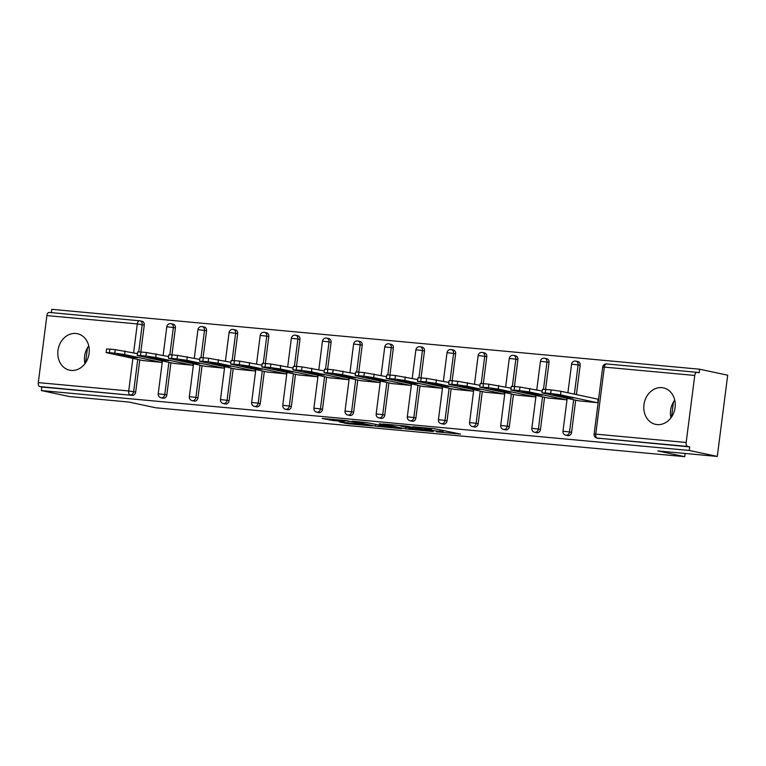 <?xml version="1.0" encoding="UTF-8"?>
<svg xmlns="http://www.w3.org/2000/svg" width="766" height="766" viewBox="0 0 766 766"><rect width="100%" height="100%" fill="white"/><g stroke="black" fill="none" stroke-linecap="round" stroke-linejoin="round"><path stroke-width="1.15" d="M436.419 431.813L460.558 434.083L434.322 428.682L412.759 426.739L428.261 428.826L431.325 429.602L424.718 429.314L441.848 431.718L436.419 431.813M71.161 370.428A18.652 15.598 -78 0 0 88.961 354.304A18.652 15.598 -78 0 0 77.423 333.717A18.652 15.598 -78 0 0 75.891 333.478A18.652 15.598 -78 0 0 58.101 349.602A18.652 15.598 -78 0 0 69.639 370.198A18.652 15.598 -78 0 0 71.161 370.428M657.161 424.594A18.652 15.598 -78 0 0 674.951 408.47A18.652 15.598 -78 0 0 663.413 387.883A18.652 15.598 -78 0 0 661.891 387.644A18.652 15.598 -78 0 0 644.091 403.768A18.652 15.598 -78 0 0 655.629 424.364A18.652 15.598 -78 0 0 657.161 424.594M674.741 400.082A18.652 15.598 -78 0 0 670.959 417.843M339.242 421.865L348.109 423.761L372.295 425.925L346.069 420.524L322.247 418.475L333.143 420.563L344.106 421.511L338.945 420.266L343.436 420.515L350.407 421.549L366.301 425.044L339.242 421.865M694.752 375.464L604.336 367.106L595.757 434.13L686.164 442.489L694.752 375.464A3.591 1.953 95.3 0 1 697.003 372.305A3.591 1.953 95.3 0 1 697.127 372.324L699.176 372.764L699.636 369.212L727.7 375.196L717.292 456.431L657.812 450.935L684.727 456.67L155.814 407.79L128.908 402.045L69.428 396.549L41.364 390.564L689.228 450.446L689.687 446.894L687.638 446.454L597.221 438.095L689.687 446.894M717.292 456.431L689.228 450.446M405.817 428.941L433.221 431.555L406.995 426.155L382.809 423.991L405.817 428.941L406.028 427.313M401.69 428.711L375.359 426.126L352.341 421.176L366.521 422.573L378.921 424.977L386.562 425.618L379.371 423.713L401.719 428.481M684.727 456.67L685.139 453.462M686.164 442.489A3.591 1.953 95.3 0 0 687.638 446.454M41.364 390.564L41.814 387.012L39.765 386.571A3.591 1.953 -84.7 0 1 38.3 382.607L46.889 315.582A3.591 1.953 -84.7 0 1 49.139 312.423A3.591 1.953 -84.7 0 1 49.263 312.442L139.422 320.772M51.351 312.624L51.772 309.33L699.636 369.212M597.356 399.057L598.16 399.134L597.7 402.686L578.751 400.838M141.729 321.232A3.591 2.997 102 0 1 142.016 321.28A3.591 2.997 102 0 1 144.267 325.062L140.82 351.996M139.805 359.896L135.678 392.087A3.591 2.997 102 0 1 132.231 395.361L39.765 386.571M41.814 387.012L132.231 395.361M599.271 438.535A3.591 2.997 102 0 1 598.974 438.487A3.591 2.997 102 0 1 598.686 438.411M170.942 362.778L166.816 394.969A3.591 2.997 102 0 1 163.369 398.243A3.591 2.997 102 0 1 163.072 398.196A3.591 2.997 102 0 1 162.785 398.119M172.867 324.114A3.591 2.997 102 0 1 173.154 324.162A3.591 2.997 102 0 1 175.404 327.944L171.957 354.869M202.08 365.65L197.954 397.841A3.591 2.997 102 0 1 194.507 401.125A3.591 2.997 102 0 1 194.21 401.078A3.591 2.997 102 0 1 193.922 401.001M203.995 326.996A3.591 2.997 102 0 1 204.292 327.034A3.591 2.997 102 0 1 206.542 330.816L203.086 357.751M233.209 368.532L229.091 400.723A3.591 2.997 102 0 1 225.635 403.998A3.591 2.997 102 0 1 225.348 403.95A3.591 2.997 102 0 1 225.06 403.874M235.133 329.868A3.591 2.997 102 0 1 235.43 329.916A3.591 2.997 102 0 1 237.671 333.698L234.224 360.623M264.347 371.405L260.22 403.605A3.591 2.997 102 0 1 256.773 406.88A3.591 2.997 102 0 1 256.486 406.832A3.591 2.997 102 0 1 256.198 406.756M266.271 332.75A3.591 2.997 102 0 1 266.568 332.789A3.591 2.997 102 0 1 268.809 336.58L265.362 363.505M295.485 374.287L291.358 406.478A3.591 2.997 102 0 1 287.911 409.753A3.591 2.997 102 0 1 287.614 409.714A3.591 2.997 102 0 1 287.336 409.628M297.409 335.623A3.591 2.997 102 0 1 297.696 335.671A3.591 2.997 102 0 1 299.946 339.453L296.499 366.387M326.622 377.159L322.496 409.36A3.591 2.997 102 0 1 319.049 412.635A3.591 2.997 102 0 1 318.752 412.587A3.591 2.997 102 0 1 318.465 412.51M328.547 338.505A3.591 2.997 102 0 1 328.834 338.543A3.591 2.997 102 0 1 331.084 342.335L327.628 369.26M357.76 380.041L353.633 412.232A3.591 2.997 102 0 1 350.186 415.507A3.591 2.997 102 0 1 349.89 415.469A3.591 2.997 102 0 1 349.602 415.383M359.675 341.377A3.591 2.997 102 0 1 359.972 341.425A3.591 2.997 102 0 1 362.222 345.207L358.766 372.142M388.889 382.923L384.771 415.115A3.591 2.997 102 0 1 381.315 418.389A3.591 2.997 102 0 1 381.028 418.341A3.591 2.997 102 0 1 380.74 418.265M390.813 344.26A3.591 2.997 102 0 1 391.11 344.307A3.591 2.997 102 0 1 393.351 348.09L389.904 375.014M420.027 385.796L415.9 417.987A3.591 2.997 102 0 1 412.453 421.271A3.591 2.997 102 0 1 412.165 421.223A3.591 2.997 102 0 1 411.878 421.147M421.951 347.142A3.591 2.997 102 0 1 422.248 347.18A3.591 2.997 102 0 1 424.488 350.962L421.041 377.897M451.164 388.678L447.038 420.869A3.591 2.997 102 0 1 443.591 424.144A3.591 2.997 102 0 1 443.294 424.096A3.591 2.997 102 0 1 443.016 424.019M453.089 350.014A3.591 2.997 102 0 1 453.376 350.062A3.591 2.997 102 0 1 455.626 353.844L452.179 380.769M482.302 391.55L478.175 423.751A3.591 2.997 102 0 1 474.728 427.026A3.591 2.997 102 0 1 474.432 426.978A3.591 2.997 102 0 1 474.144 426.901M484.227 352.896A3.591 2.997 102 0 1 484.514 352.935A3.591 2.997 102 0 1 486.764 356.726L483.308 383.651M513.44 394.433L509.313 426.624A3.591 2.997 102 0 1 505.866 429.898A3.591 2.997 102 0 1 505.57 429.86A3.591 2.997 102 0 1 505.282 429.774M515.355 355.769A3.591 2.997 102 0 1 515.652 355.817A3.591 2.997 102 0 1 517.893 359.599L514.446 386.533M544.569 397.305L540.451 429.506A3.591 2.997 102 0 1 536.995 432.78A3.591 2.997 102 0 1 536.707 432.733A3.591 2.997 102 0 1 536.42 432.656M546.493 358.651A3.591 2.997 102 0 1 546.79 358.689A3.591 2.997 102 0 1 549.03 362.481L545.583 389.406M575.706 400.187L571.58 432.378A3.591 2.997 102 0 1 568.133 435.653A3.591 2.997 102 0 1 567.845 435.615A3.591 2.997 102 0 1 567.558 435.528M577.631 361.523A3.591 2.997 102 0 1 577.928 361.571A3.591 2.997 102 0 1 580.168 365.353L576.425 394.595M547.623 397.956L566.572 399.804L566.763 398.282M516.485 395.084L535.434 396.932L535.625 395.4M485.347 392.202L504.296 394.05L504.488 392.527M454.209 389.329L473.158 391.167L473.359 389.645M423.071 386.447L442.02 388.295L442.221 386.763M391.943 383.565L410.892 385.413L411.083 383.89M360.805 380.692L379.754 382.54L379.946 381.008M329.667 377.81L348.616 379.658L348.808 378.136M298.529 374.938L317.478 376.786L317.679 375.254M267.391 372.056L286.34 373.904L286.541 372.381M236.263 369.183L255.212 371.022L255.404 369.499M205.125 366.301L224.074 368.149L224.266 366.617M173.987 363.419L192.936 365.267L193.128 363.745M142.849 360.547L161.798 362.395L161.999 360.863M671.552 417.01L673.477 401.968M85.562 362.845L87.487 347.802M84.959 363.678A18.652 15.598 102 0 1 88.751 345.916M428.232 430.952L408.853 426.652L400.34 425.973L415.105 429.247L428.232 430.952M385.231 426.566L396.702 427.84L387.251 425.963L379.61 425.322L385.231 426.566M551.137 389.923L545.746 389.425L545.287 392.977L550.677 393.475L551.137 389.923L560.961 391.292L598.15 399.22M545.287 392.977L542.022 392.881L542.472 389.329L545.746 389.425M560.961 391.292L560.511 394.844L596.905 402.61M560.511 394.844L550.677 393.475M542.022 392.881L579.536 401.001M573.37 398.071L563.987 397.2L553.109 394.787L563.374 395.936L573.37 398.071M519.999 387.041L514.608 386.543L514.149 390.095L519.539 390.593L519.999 387.041L542.251 391.062M514.149 390.095L510.884 390.009L511.334 386.457L514.608 386.543M529.833 388.419L529.373 391.972L565.768 399.728M529.373 391.972L519.539 390.593M510.884 390.009L548.408 398.129M542.232 395.189L532.858 394.327L521.972 391.914L532.236 393.063L542.232 395.189M488.861 384.168L483.47 383.661L483.02 387.223L488.411 387.72L488.861 384.168L511.113 388.19M483.02 387.223L479.746 387.127L480.205 383.575L483.47 383.661M498.695 385.537L498.235 389.09L534.63 396.855M498.235 389.09L488.411 387.72M479.746 387.127L517.27 395.246M511.094 392.316L501.72 391.445L490.843 389.032L501.108 390.181L511.094 392.316M457.723 381.286L452.333 380.788L451.883 384.34L457.273 384.838L457.723 381.286L479.976 385.308M451.883 384.34L448.608 384.245L449.067 380.692L452.333 380.788M467.557 382.655L467.107 386.208L503.501 393.973M467.107 386.208L457.273 384.838M448.608 384.245L486.132 392.374M479.966 389.434L470.583 388.573L459.705 386.16L469.97 387.309L479.966 389.434M426.585 378.404L421.204 377.906L420.745 381.458L426.135 381.956L426.585 378.404L448.847 382.435M420.745 381.458L417.48 381.372L417.93 377.82L421.204 377.906M436.419 379.783L435.969 383.335L472.363 391.1M435.969 383.335L426.135 381.956M417.48 381.372L454.994 389.492M448.828 386.562L439.445 385.691L428.567 383.278L438.832 384.427L448.828 386.562M395.457 375.531L390.066 375.034L389.607 378.586L394.997 379.084L395.457 375.531L417.709 379.553M389.607 378.586L386.342 378.49L386.792 374.938L390.066 375.034M405.291 376.901L404.831 380.453L441.226 388.218M404.831 380.453L394.997 379.084M386.342 378.49L423.857 386.61M417.69 383.68L408.307 382.818L397.43 380.405L407.694 381.545L417.69 383.68M364.319 372.649L358.928 372.152L358.478 375.704L363.86 376.202L364.319 372.649L386.571 376.671M358.478 375.704L355.204 375.618L355.654 372.065L358.928 372.152M374.153 374.028L373.693 377.581L410.088 385.346M373.693 377.581L363.86 376.202M355.204 375.618L392.728 383.737M386.552 380.807L377.178 379.936L366.292 377.523L376.556 378.672L386.552 380.807M333.181 369.777L327.791 369.279L327.341 372.831L332.731 373.329L333.181 369.777L355.434 373.798M327.341 372.831L324.066 372.736L324.525 369.183L327.791 369.279M343.015 371.146L342.555 374.698L378.95 382.464M342.555 374.698L332.731 373.329M324.066 372.736L361.59 380.855M355.414 377.925L346.041 377.054L335.163 374.651L345.428 375.79L355.414 377.925M302.043 366.895L296.653 366.397L296.203 369.949L301.593 370.447L302.043 366.895L324.296 370.916M296.203 369.949L292.928 369.863L293.388 366.311L296.653 366.397M311.877 368.274L311.427 371.826L347.821 379.582M311.427 371.826L301.593 370.447M292.928 369.863L330.452 377.983M324.286 375.043L314.903 374.181L304.025 371.769L314.29 372.918L324.286 375.043M270.905 364.022L265.524 363.515L265.065 367.077L270.455 367.575L270.905 364.022L293.167 368.044M265.065 367.077L261.8 366.981L262.25 363.429L265.524 363.515M280.739 365.392L280.289 368.944L316.684 376.709M280.289 368.944L270.455 367.575M261.8 366.981L299.315 375.101M293.148 372.171L283.765 371.299L272.887 368.886L283.152 370.035L293.148 372.171M239.777 361.14L234.386 360.642L233.927 364.195L239.318 364.693L239.777 361.14L262.029 365.162M233.927 364.195L230.662 364.099L231.112 360.547L234.386 360.642M249.611 362.51L249.151 366.062L285.546 373.827M249.151 366.062L239.318 364.693M230.662 364.099L268.186 372.228M262.01 369.289L252.627 368.427L241.75 366.014L252.014 367.163L262.01 369.289M208.639 358.258L203.249 357.76L202.799 361.313L208.18 361.811L208.639 358.258L230.892 362.289M202.799 361.313L199.524 361.226L199.974 357.674L203.249 357.76M218.473 359.637L218.013 363.189L254.408 370.955M218.013 363.189L208.18 361.811M199.524 361.226L237.048 369.346M230.872 366.416L221.498 365.545L210.612 363.132L220.876 364.281L230.872 366.416M177.501 355.386L172.111 354.888L171.661 358.44L177.051 358.938L177.501 355.386L199.754 359.407M171.661 358.44L168.386 358.344L168.846 354.792L172.111 354.888M187.335 356.755L186.875 360.307L223.27 368.073M186.875 360.307L177.051 358.938M168.386 358.344L205.91 366.474M199.744 363.534L190.361 362.672L179.483 360.259L189.748 361.408L199.744 363.534M146.363 352.504L140.982 352.006L140.523 355.558L145.913 356.056L146.363 352.504L168.616 356.525M140.523 355.558L137.248 355.472L137.708 351.92L140.982 352.006M156.197 353.882L155.747 357.435L192.142 365.2M155.747 357.435L145.913 356.056M137.248 355.472L174.772 363.591M168.606 360.662L159.223 359.79L148.345 357.377L158.61 358.526L168.606 360.662M115.235 349.631L109.844 349.133L109.385 352.686L114.776 353.183L115.235 349.631L137.487 353.653M109.385 352.686L106.12 352.59L106.57 349.037L109.844 349.133M125.059 351L124.609 354.553L161.004 362.318M124.609 354.553L114.776 353.183M106.12 352.59L143.635 360.709M137.468 357.779L128.085 356.918L117.208 354.505L127.472 355.644L137.468 357.779M697.003 372.305L606.595 363.946A3.591 1.953 95.3 0 1 606.72 363.965L696.878 372.305M602.698 367.067A3.591 3.591 0 0 1 606.595 363.946A3.591 1.953 95.3 0 0 604.336 367.106L602.698 367.067L594.119 434.092A3.591 3.591 0 0 0 596.925 438.056A3.591 2.997 102 0 0 597.221 438.095A3.591 1.953 95.3 0 1 595.757 434.13L594.119 434.092M38.3 382.607L128.717 390.966L132.882 358.421M133.6 352.82L137.296 323.941L46.889 315.582M144.267 325.062L137.296 323.941A3.591 1.953 -84.7 0 1 139.556 320.782A3.591 1.953 -84.7 0 1 139.68 320.801A3.591 2.997 102 0 1 139.967 320.839A3.591 2.997 102 0 1 142.217 324.631L138.732 351.853M137.756 359.455L133.629 391.656A3.591 2.997 -78 0 1 130.182 394.93A3.591 1.953 -84.7 0 1 128.717 390.966L135.678 392.087M580.168 365.353L578.119 364.922L574.376 394.155M573.657 399.747L569.531 431.947L571.58 432.378M566.084 435.222A3.591 2.997 -78 0 0 569.531 431.947L562.981 431.21A3.591 3.591 0 0 0 565.787 435.174A3.591 2.997 102 0 0 566.084 435.222M571.57 364.185L578.119 364.922A3.591 2.997 102 0 0 575.869 361.131A3.591 3.591 0 0 0 571.57 364.185L567.903 392.776M575.582 361.092A3.591 2.997 102 0 1 575.869 361.131L577.928 361.571M549.03 362.481L546.981 362.04L543.496 389.262M542.519 396.874L538.393 429.065L540.451 429.506M517.893 359.599L515.844 359.158L512.358 386.38M511.382 393.992L507.264 426.183L509.313 426.624M486.764 356.726L484.715 356.286L481.22 383.507M480.253 391.12L476.126 423.311L478.175 423.751M455.626 353.844L453.577 353.404L450.092 380.625M449.115 388.238L444.989 420.429L447.038 420.869M424.488 350.962L422.439 350.531L418.954 377.753M417.977 385.355L413.851 417.556L415.9 417.987M393.351 348.09L391.302 347.649L387.816 374.871M386.84 382.483L382.713 414.674L384.771 415.115M362.222 345.207L360.164 344.777L356.678 371.989M355.702 379.601L351.584 411.802L353.633 412.232M331.084 342.335L329.035 341.895L325.54 369.116M324.573 376.728L320.447 408.92L322.496 409.36M299.946 339.453L297.897 339.012L294.412 366.234M293.435 373.846L289.309 406.037L291.358 406.478M268.809 336.58L266.76 336.14L263.274 363.362M262.298 370.974L258.171 403.165L260.22 403.605M237.671 333.698L235.622 333.258L232.136 360.48M231.16 368.092L227.042 400.283L229.091 400.723M206.542 330.816L204.484 330.385L200.998 357.607M200.022 365.21L195.904 397.41L197.954 397.841M175.404 327.944L173.355 327.503L169.861 354.725M168.893 362.337L164.767 394.528L166.816 394.969M534.946 432.34A3.591 2.997 -78 0 0 538.393 429.065L531.843 428.328A3.591 3.591 0 0 0 534.658 432.292A3.591 2.997 102 0 0 534.946 432.34M540.432 361.313L546.981 362.04A3.591 2.997 102 0 0 544.741 358.258A3.591 3.591 0 0 0 540.432 361.313L536.765 389.894M544.444 358.21A3.591 2.997 102 0 1 544.741 358.258L546.79 358.689M503.808 429.467A3.591 2.997 -78 0 0 507.264 426.183L500.705 425.456A3.591 3.591 0 0 0 503.521 429.42A3.591 2.997 102 0 0 503.808 429.467M509.294 358.431L515.844 359.158A3.591 2.997 102 0 0 513.603 355.376A3.591 3.591 0 0 0 509.294 358.431L505.637 387.022M513.306 355.338A3.591 2.997 102 0 1 513.603 355.376L515.652 355.817M472.679 426.585A3.591 2.997 -78 0 0 476.126 423.311L469.577 422.573A3.591 3.591 0 0 0 472.383 426.538A3.591 2.997 102 0 0 472.679 426.585M478.156 355.548L484.715 356.286A3.591 2.997 102 0 0 482.465 352.504A3.591 3.591 0 0 0 478.156 355.548L474.499 384.139M482.168 352.456A3.591 2.997 102 0 1 482.465 352.504L484.514 352.935M441.542 423.703A3.591 2.997 -78 0 0 444.989 420.429L438.439 419.701A3.591 3.591 0 0 0 441.245 423.665A3.591 2.997 102 0 0 441.542 423.703M447.028 352.676L453.577 353.404A3.591 2.997 102 0 0 451.327 349.622A3.591 3.591 0 0 0 447.028 352.676L443.361 381.257M451.04 349.574A3.591 2.997 102 0 1 451.327 349.622L453.376 350.062M410.404 420.831A3.591 2.997 -78 0 0 413.851 417.556L407.301 416.819A3.591 3.591 0 0 0 410.107 420.783A3.591 2.997 102 0 0 410.404 420.831M415.89 349.794L422.439 350.531A3.591 2.997 102 0 0 420.189 346.749A3.591 3.591 0 0 0 415.89 349.794L412.223 378.385M419.902 346.701A3.591 2.997 102 0 1 420.189 346.749L422.248 347.18M379.266 417.949A3.591 2.997 -78 0 0 382.713 414.674L376.163 413.946A3.591 3.591 0 0 0 378.978 417.91A3.591 2.997 102 0 0 379.266 417.949M384.752 346.921L391.302 347.649A3.591 2.997 102 0 0 389.061 343.867A3.591 3.591 0 0 0 384.752 346.921L381.085 375.503M388.764 343.819A3.591 2.997 102 0 1 389.061 343.867L391.11 344.307M348.128 415.076A3.591 2.997 -78 0 0 351.584 411.802L345.026 411.064A3.591 3.591 0 0 0 347.841 415.028A3.591 2.997 102 0 0 348.128 415.076M353.614 344.039L360.164 344.777A3.591 2.997 102 0 0 357.923 340.985A3.591 3.591 0 0 0 353.614 344.039L349.957 372.63M357.626 340.947A3.591 2.997 102 0 1 357.923 340.985L359.972 341.425M317 412.194A3.591 2.997 -78 0 0 320.447 408.92L313.897 408.182A3.591 3.591 0 0 0 316.703 412.146A3.591 2.997 102 0 0 317 412.194M322.476 341.167L329.035 341.895A3.591 2.997 102 0 0 326.785 338.112A3.591 3.591 0 0 0 322.476 341.167L318.819 369.748M326.488 338.065A3.591 2.997 102 0 1 326.785 338.112L328.834 338.543M285.862 409.322A3.591 2.997 -78 0 0 289.309 406.037L282.759 405.31A3.591 3.591 0 0 0 285.565 409.274A3.591 2.997 102 0 0 285.862 409.322M291.348 338.285L297.897 339.012A3.591 2.997 102 0 0 295.647 335.23A3.591 3.591 0 0 0 291.348 338.285L287.681 366.876M295.36 335.192A3.591 2.997 102 0 1 295.647 335.23L297.696 335.671M254.724 406.44A3.591 2.997 -78 0 0 258.171 403.165L251.621 402.428A3.591 3.591 0 0 0 254.427 406.392A3.591 2.997 102 0 0 254.724 406.44M260.21 335.403L266.76 336.14A3.591 2.997 102 0 0 264.509 332.358A3.591 3.591 0 0 0 260.21 335.403L256.543 363.994M264.222 332.31A3.591 2.997 102 0 1 264.509 332.358L266.568 332.789M223.586 403.558A3.591 2.997 -78 0 0 227.042 400.283L220.484 399.555A3.591 3.591 0 0 0 223.299 403.519A3.591 2.997 102 0 0 223.586 403.558M229.072 332.53L235.622 333.258A3.591 2.997 102 0 0 233.381 329.476A3.591 3.591 0 0 0 229.072 332.53L225.415 361.112M233.084 329.428A3.591 2.997 102 0 1 233.381 329.476L235.43 329.916M192.458 400.685A3.591 2.997 -78 0 0 195.904 397.41L189.346 396.673A3.591 3.591 0 0 0 192.161 400.637A3.591 2.997 102 0 0 192.458 400.685M197.934 329.648L204.484 330.385A3.591 2.997 102 0 0 202.243 326.603A3.591 3.591 0 0 0 197.934 329.648L194.277 358.239M201.946 326.555A3.591 2.997 102 0 1 202.243 326.603L204.292 327.034M161.32 397.803A3.591 2.997 -78 0 0 164.767 394.528L158.217 393.801A3.591 3.591 0 0 0 161.023 397.765A3.591 2.997 102 0 0 161.32 397.803M166.796 326.776L173.355 327.503A3.591 2.997 102 0 0 171.105 323.721A3.591 3.591 0 0 0 166.796 326.776L163.139 355.357M170.808 323.673A3.591 2.997 102 0 1 171.105 323.721L173.154 324.162M442.049 430.099L441.848 431.718M440.163 429.697L439.962 431.315M430.262 428.309L430.147 429.228M428.347 428.137L428.261 428.826M409.216 427.993L409.034 429.391M378.777 424.967L378.576 426.576M375.56 424.498L375.359 426.126M387.318 425.408L387.251 425.963M333.296 419.347L333.143 420.563M330.06 419.05L329.926 420.113M348.243 422.698L348.109 423.761M345.006 422.401L344.892 423.311M564.13 396.099L563.987 397.2M532.992 393.226L532.858 394.327M501.854 390.344L501.72 391.445M470.726 387.462L470.583 388.573M439.588 384.589L439.445 385.691M408.45 381.707L408.307 382.818M377.312 378.835L377.178 379.936M346.184 375.953L346.041 377.054M315.046 373.08L314.903 374.181M283.908 370.198L283.765 371.299M252.77 367.316L252.627 368.427M221.633 364.444L221.498 365.545M190.504 361.562L190.361 362.672M159.366 358.689L159.223 359.79M128.228 355.807L128.085 356.918M142.016 321.28L139.967 320.839A3.591 3.591 0 0 0 139.556 320.782L49.139 312.423M598.974 438.487L596.925 438.056M567.185 398.368L562.981 431.21M567.845 435.615L565.787 435.174M536.056 395.495L531.843 428.328M536.707 432.733L534.658 432.292M504.918 392.613L500.705 425.456M505.57 429.86L503.521 429.42M473.781 389.731L469.577 422.573M474.432 426.978L472.383 426.538M442.643 386.859L438.439 419.701M443.294 424.096L441.245 423.665M411.505 383.977L407.301 416.819M412.165 421.223L410.107 420.783M380.376 381.104L376.163 413.946M381.028 418.341L378.978 417.91M349.239 378.222L345.026 411.064M349.89 415.469L347.841 415.028M318.101 375.35L313.897 408.182M318.752 412.587L316.703 412.146M286.963 372.468L282.759 405.31M287.614 409.714L285.565 409.274M255.825 369.585L251.621 402.428M256.486 406.832L254.427 406.392M224.697 366.713L220.484 399.555M225.348 403.95L223.299 403.519M193.559 363.831L189.346 396.673M194.21 401.078L192.161 400.637M162.421 360.958L158.217 393.801M163.072 398.196L161.023 397.765M443.246 430.348L443.026 432.101M431.478 428.424L431.325 429.602"/></g></svg>
